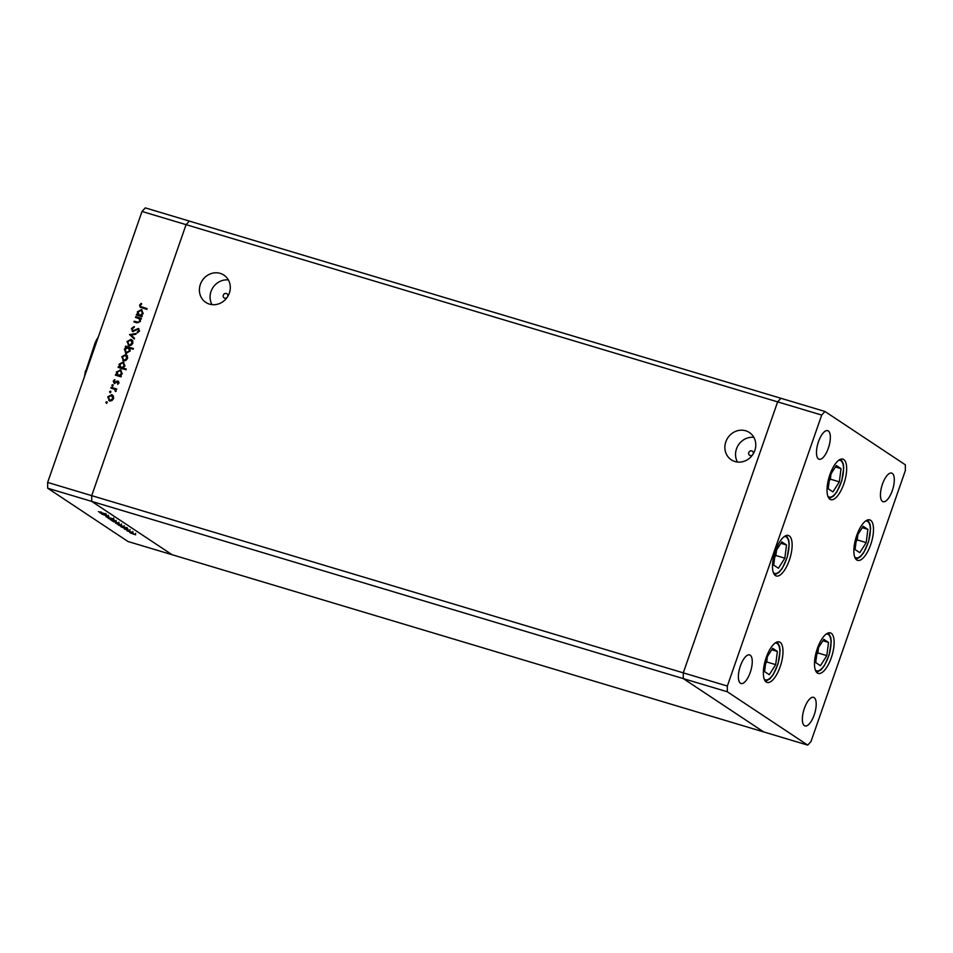 <?xml version="1.0" encoding="UTF-8"?>
<svg xmlns="http://www.w3.org/2000/svg" width="953" height="953" viewBox="0 0 953 953"><rect width="100%" height="100%" fill="white"/><g stroke="black" fill="none" stroke-linecap="round" stroke-linejoin="round"><path stroke-width="1.43" d="M753.132 454.009A2.49 2.287 -56.4 0 0 752.358 451.15A2.49 2.287 -56.4 0 0 748.784 452.556A2.49 2.287 -56.4 0 0 752.548 454.903M227.672 296.609A2.49 2.287 -56.4 0 0 226.885 293.75A2.49 2.287 -56.4 0 0 223.312 295.156A2.49 2.287 -56.4 0 0 227.076 297.503M229.351 293.083A16.368 15.034 123.6 0 1 205.8 302.387A16.368 15.034 123.6 0 1 200.356 284.399A16.368 15.034 123.6 0 1 223.907 275.107A16.368 15.034 123.6 0 1 229.351 293.083M211.995 304.626A16.368 15.034 123.6 0 1 211.018 291.475A16.368 15.034 123.6 0 1 228.375 279.944M725.829 441.811A16.368 15.034 -56.4 0 0 731.273 459.787A16.368 15.034 -56.4 0 0 754.824 450.495A16.368 15.034 -56.4 0 0 749.368 432.507A16.368 15.034 -56.4 0 0 725.829 441.811M753.847 437.344A16.368 15.034 -56.4 0 0 736.49 448.875A16.368 15.034 -56.4 0 0 737.467 462.026M807.715 745.115L763.651 731.916L683.289 678.596L763.651 731.916L172.088 554.717L91.726 501.397L91.714 495.631L683.277 672.842L777.636 401.868L683.277 672.842L683.289 678.596L683.277 672.842L727.342 686.041L727.353 691.795L807.715 745.115L810.991 741.541L905.35 470.568L905.338 464.802L824.976 411.482L821.7 415.067L727.342 686.041M727.353 691.795L47.662 488.198L128.024 541.518L172.088 554.717L91.726 501.397L91.714 495.631L186.073 224.658L821.7 415.067M47.662 488.198L47.65 482.432L91.714 495.631L186.073 224.658L189.349 221.084L186.073 224.658L142.009 211.459L145.285 207.885L780.912 398.283L777.636 401.868L780.912 398.283L824.976 411.482M856.759 559.983A21.145 8.053 -73.3 0 1 856.318 536.658A21.145 8.053 -73.3 0 1 869.744 519.873A21.145 8.053 -73.3 0 1 870.589 520.278A21.145 8.053 -73.3 0 1 871.03 543.603A21.145 8.053 -73.3 0 1 857.605 560.388A21.145 8.053 -73.3 0 1 856.759 559.983M817.4 673.021A21.145 8.053 -73.3 0 1 816.959 649.684A21.145 8.053 -73.3 0 1 830.385 632.899A21.145 8.053 -73.3 0 1 831.23 633.304A21.145 8.053 -73.3 0 1 831.671 656.629A21.145 8.053 -73.3 0 1 818.246 673.414A21.145 8.053 -73.3 0 1 817.4 673.021M766.26 682.026A21.145 8.053 -73.3 0 1 765.819 658.702A21.145 8.053 -73.3 0 1 779.244 641.917A21.145 8.053 -73.3 0 1 780.09 642.31A21.145 8.053 -73.3 0 1 780.531 665.647A21.145 8.053 -73.3 0 1 767.105 682.431A21.145 8.053 -73.3 0 1 766.26 682.026M775.397 575.576A21.145 8.053 -73.3 0 1 774.956 552.24A21.145 8.053 -73.3 0 1 788.381 535.467A21.145 8.053 -73.3 0 1 789.227 535.86A21.145 8.053 -73.3 0 1 789.668 559.197A21.145 8.053 -73.3 0 1 776.242 575.969A21.145 8.053 -73.3 0 1 775.397 575.576M829.92 499.229A21.145 8.053 -73.3 0 1 829.479 475.904A21.145 8.053 -73.3 0 1 842.905 459.12A21.145 8.053 -73.3 0 1 843.75 459.513A21.145 8.053 -73.3 0 1 844.191 482.849A21.145 8.053 -73.3 0 1 830.766 499.634A21.145 8.053 -73.3 0 1 829.92 499.229M814.16 697.632A14.926 5.682 106.7 0 0 813.564 697.346A14.926 5.682 106.7 0 0 804.094 709.199A14.926 5.682 106.7 0 0 804.403 725.662A14.926 5.682 106.7 0 0 804.999 725.948A14.926 5.682 106.7 0 0 814.47 714.095A14.926 5.682 106.7 0 0 814.16 697.632M818.532 458.965A14.926 5.682 -73.3 0 1 818.222 442.502A14.926 5.682 -73.3 0 1 827.692 430.649A14.926 5.682 -73.3 0 1 828.288 430.935A14.926 5.682 -73.3 0 1 828.61 447.41A14.926 5.682 -73.3 0 1 819.127 459.251A14.926 5.682 -73.3 0 1 818.532 458.965M740.433 683.218A14.926 5.682 -73.3 0 1 740.124 666.755A14.926 5.682 -73.3 0 1 749.606 654.914A14.926 5.682 -73.3 0 1 750.202 655.188A14.926 5.682 -73.3 0 1 750.511 671.662A14.926 5.682 -73.3 0 1 741.041 683.504A14.926 5.682 -73.3 0 1 740.433 683.218M892.258 473.379A14.926 5.682 106.7 0 0 891.663 473.093A14.926 5.682 106.7 0 0 882.18 484.946A14.926 5.682 106.7 0 0 882.49 501.409A14.926 5.682 106.7 0 0 883.097 501.695A14.926 5.682 106.7 0 0 892.568 489.842A14.926 5.682 106.7 0 0 892.258 473.379M108.654 516.55L101.864 514.132L108.809 516.717M107.355 516.347L107.963 516.192M108.761 518.027L106.665 516.776L113.979 519.29L108.785 517.932M105.926 516.657L106.665 516.776M107.296 517.062L106.641 517.086M108.154 518.313L114.753 520.636L108.154 518.313M110.596 519.647L116.206 521.91L110.286 519.683M115.932 523.185L121.543 525.448L115.623 523.221M121.269 526.735L128.036 529.451L120.983 526.771M130.061 532.56L135.671 534.824L129.751 532.596M126.928 530.761L133.206 532.918L126.952 530.678M128.274 530.106L124.402 529.129L128.274 530.106M118.553 524.924L127.583 528.319L118.255 524.972M119.054 523.459L112.204 520.993L119.256 523.673M100.148 512.726L106.915 515.43L99.862 512.762M98.421 511.63L106.188 514.203L98.421 511.63M135.529 317.42L135.779 316.682L141.413 318.373L141.163 319.112L140.151 318.802L140.472 321.411L136.839 322.793L133.956 321.923L134.218 321.197L138.173 322.281L139.817 321.078L139.043 318.6L135.529 317.42M132.705 331.513L131.431 328.547L133.98 326.569L134.135 327.379L132.229 328.785L132.979 330.774L138.423 328.475L139.519 331.025L137.458 332.811L137.22 332.013L138.757 330.715L138.197 329.214L132.193 331.263M132.896 330.751L133.837 330.715M134.242 330.977L138.9 328.69M137.756 332.704L139.174 330.977L138.197 329.214M129.537 334.61L136.16 333.467L135.886 334.265L131.097 335.015L134.504 338.232L134.23 339.018L129.572 334.503M129.251 345.784L127.428 341.829L130.99 339.328L132.705 340.745L132.848 343.306L131.133 345.296L128.834 345.51L127.011 341.555L130.99 339.328L131.764 339.685M128.834 345.51L128.071 345.153M123.961 360.984L122.127 357.03L125.701 354.528L127.416 355.945L127.559 358.495L125.832 360.496L123.545 360.71L121.722 356.756L125.701 354.528L126.475 354.885M123.545 360.71L122.782 360.353M115.873 375.315L117.052 375.005L116.826 372.242L120.435 369.74L122.246 373.743L120.269 375.816L121.305 376.125L121.055 376.864L115.42 375.172L115.67 374.446L116.647 374.732L116.421 371.968L121.186 370.074M106.7 403.393L105.878 402.237L106.76 401.749L107.165 402.631L106.283 403.119L105.878 402.237L106.283 403.119M107.07 401.952L107.165 402.631M47.65 482.432L142.009 211.459M109.976 401.13L108.154 397.175L111.715 394.673L113.431 396.091L113.574 398.652L111.858 400.641L109.571 400.856L107.737 396.901L111.715 394.673L112.502 395.03M109.571 400.856L108.797 400.498M110.381 392.803L109.571 391.659L110.453 391.171L110.858 392.04L109.976 392.529L109.571 391.659L109.976 392.529M110.751 391.373L110.858 392.04M110.929 388.074L111.179 387.335L116.814 389.027L115.73 389.503L116.147 391.242L115.277 391.242L114.705 389.348L110.929 388.074M112.645 386.299L111.835 385.155L112.716 384.667L113.121 385.536L112.24 386.025L111.835 385.155L112.24 386.025M113.014 384.869L113.121 385.536M114.336 381.593L115.492 382.88L118.47 381.331L119.018 383.011L117.684 384.309L117.838 381.808L114.241 383.392L113.228 381.152L114.586 379.675L114.467 382.653L117.1 381.081L118.506 381.26M117.91 384.19L118.732 383.082L117.838 381.808M114.253 382.546L114.884 382.915L114.253 382.546M118.577 367.56L119.756 367.25L119.53 364.487L123.14 361.973L124.95 365.988L122.913 368.049L126.284 369.049L126.022 369.788L118.112 367.417L118.375 366.691L119.351 366.976L119.125 364.213L123.14 361.973L123.89 362.319M126.141 353.265L124.331 349.263L126.308 347.19L125.272 346.88L125.522 346.142L133.432 348.512L133.182 349.239L129.882 348.262L130.156 351.026L126.141 353.265L125.391 352.92M136.827 315.145L138.006 314.835L137.78 312.072L141.389 309.57L143.2 313.573L141.211 315.646L142.259 315.967L141.997 316.694L136.362 315.014L136.624 314.276L137.601 314.573L137.375 311.81L141.389 309.57L142.14 309.916M140.389 305.353L140.782 306.616L147.107 308.617L146.857 309.356L140.162 307.188L139.603 305.079L141.187 303.376L141.628 303.983L140.389 305.353M106.295 402.511L107.165 402.023M109.464 399.986L110.226 400.391L113.288 398.711L111.87 395.674M110.226 400.391L112.883 398.437L111.465 395.4L112.251 395.829M111.465 395.4L108.439 397.103L109.655 400.129M109.976 391.921L110.858 391.433M111.382 388.205L111.179 387.335M111.596 387.609L116.766 389.158M115.682 391.516L115.504 390.897M115.921 391.171L114.753 389.372M112.24 385.429L113.121 384.941M118.732 383.082L118.243 382.082L118.732 383.082M114.658 383.666L113.228 381.152M113.633 381.426L114.991 379.949M121.257 376.268L120.269 375.816M118.089 375.125L118.887 375.553L121.96 373.814L120.59 370.741M118.887 375.553L121.555 373.54L120.173 370.467L120.912 370.872M120.173 370.467L117.1 372.206L118.279 375.279M126.237 369.192L122.913 368.049M120.793 367.37L121.591 367.798L124.664 366.059L123.282 362.986M121.591 367.798L124.247 365.785L122.877 362.712L123.616 363.117M122.877 362.712L119.804 364.451L120.983 367.524M123.437 359.841L124.212 360.246L127.273 358.566L125.856 355.529M124.212 360.246L126.868 358.292L125.439 355.255L126.237 355.683M125.439 355.255L122.413 356.958L123.64 359.984M125.725 347.011L125.522 346.142M125.939 346.416L133.384 348.643M126.558 353.539L124.331 349.263M124.736 349.537L126.308 347.19M126.07 352.407L126.809 352.813L129.882 351.073L128.512 347.988M129.882 351.073L128.095 347.726L128.893 348.143M128.095 347.726L125.022 349.465L126.404 352.539L129.465 350.799M128.738 344.641L129.501 345.046L132.562 343.366L131.145 340.328M129.501 345.046L132.157 343.092L130.728 340.066L131.526 340.483M130.728 340.066L127.702 341.758L128.929 344.783M129.989 334.777L136.041 333.824M134.254 338.934L129.953 334.884M133.122 331.775L131.431 328.547M131.848 328.821L134.397 326.843M135.981 317.552L135.779 316.682M136.196 316.956L141.366 318.505M134.421 322.066L134.218 321.197M134.623 321.471L138.173 322.281M138.59 322.555L139.817 321.078M140.234 321.352L139.043 318.6M142.211 316.098L141.211 315.646M139.043 314.966L139.841 315.383L142.914 313.656L141.532 310.571M139.841 315.383L142.509 313.382L141.127 310.297L141.866 310.702M141.127 310.297L138.054 312.036L139.233 315.109M141.02 306.735L147.06 308.76M140.389 307.319L139.603 305.079M140.02 305.353L141.592 303.65M133.694 534.24L130.668 533.025L133.694 534.24M135.671 533.358L135.159 534.216M130.906 531.691L130.668 533.025M132.503 532.501L132.872 531.464M124.95 528.427L121.889 527.2L124.95 528.427M126.916 527.545L126.392 528.403M122.139 525.877L121.889 527.2M122.222 526.628L119.161 525.401L122.222 526.628M124.188 525.734L123.664 526.592M119.411 524.067L119.161 525.401M119.566 524.865L116.528 523.65L119.566 524.865M121.543 523.983L121.031 524.841M116.778 522.315L116.528 523.65M115.289 522.018L118.351 523.245L115.325 521.934M114.146 520.564L113.895 521.91M118.398 523.102L118.911 522.232M114.229 521.327L111.203 520.112L114.229 521.327M116.206 520.433L115.694 521.303M111.441 518.777L111.203 520.112M103.829 514.417L100.768 513.19L103.829 514.417M105.795 513.536L105.259 514.382M101.018 511.856L100.768 513.19M85.389 372.385L95.157 342.675L97.301 339.852M820.426 665.694L826.835 655.628L828.526 642.429L823.809 639.308L817.4 649.374L815.708 662.573L820.426 665.694M822.892 640.75L828.526 642.429M816.709 654.699L817.841 652.936L818.52 647.599M817.841 652.936L826.835 655.628M859.785 552.669L866.194 542.602L867.885 529.403L863.168 526.27L856.759 536.348L855.067 549.536L859.785 552.669M862.251 527.712L867.885 529.403M856.08 541.673L857.2 539.91L857.891 534.573M857.2 539.91L866.194 542.602M832.934 491.915L839.343 481.849L841.034 468.65L836.317 465.517L829.908 475.583L828.217 488.782L832.934 491.915M835.4 466.958L841.034 468.65M829.229 480.92L830.349 479.145L831.04 473.82M830.349 479.145L839.343 481.849M778.422 568.25L784.831 558.184L786.523 544.997L781.805 541.864L775.397 551.93L773.705 565.129L778.422 568.25M780.888 543.305L786.523 544.997M774.718 557.267L775.837 555.492L776.516 550.167M775.837 555.492L784.831 558.184M769.274 674.712L775.682 664.646L777.374 651.447L772.669 648.314L766.26 658.38L764.568 671.579L769.274 674.712M771.751 649.755L777.374 651.447M765.569 663.717L766.7 661.942L767.379 656.617M766.7 661.942L775.682 664.646M815.399 670.126A19.155 7.302 106.7 0 0 824.131 665.623A19.155 7.302 106.7 0 0 830.718 647.135A19.155 7.302 106.7 0 0 826.191 634.09M854.758 557.088A19.155 7.302 106.7 0 0 863.489 552.597A19.155 7.302 106.7 0 0 870.077 534.109A19.155 7.302 106.7 0 0 865.55 521.065M827.907 496.334A19.155 7.302 106.7 0 0 836.639 491.831A19.155 7.302 106.7 0 0 843.226 473.355A19.155 7.302 106.7 0 0 838.7 460.299M773.395 572.682A19.155 7.302 106.7 0 0 782.127 568.179A19.155 7.302 106.7 0 0 788.715 549.69A19.155 7.302 106.7 0 0 784.188 536.646M764.246 679.132A19.155 7.302 106.7 0 0 772.978 674.629A19.155 7.302 106.7 0 0 779.566 656.14A19.155 7.302 106.7 0 0 775.039 643.096M129.644 530.761L130.049 529.594M125.01 529.249L125.415 528.081M106.545 516.991L106.962 515.823M113.252 519.135L113.657 517.967M108.046 516.455L108.451 515.287M85.425 370.943L84.519 376.566M98.362 336.814L95.788 341.222M816.638 672.341L821.045 669.828L824.262 665.825L829.217 654.747L831.23 641.607L830.754 637.462L828.455 632.911M855.997 559.316L860.404 556.802L863.621 552.8L868.576 541.721L870.589 528.581L870.113 524.436L867.814 519.885M829.158 498.562L833.553 496.048L836.782 492.034L841.737 480.955L843.739 467.816L843.262 463.682L840.963 459.132M774.634 574.897L779.042 572.384L782.258 568.381L787.214 557.302L789.227 544.163L788.75 540.029L786.451 535.479M765.497 681.359L769.905 678.846L773.121 674.831L778.077 663.753L780.09 650.613L779.614 646.479L777.303 641.929"/></g></svg>
